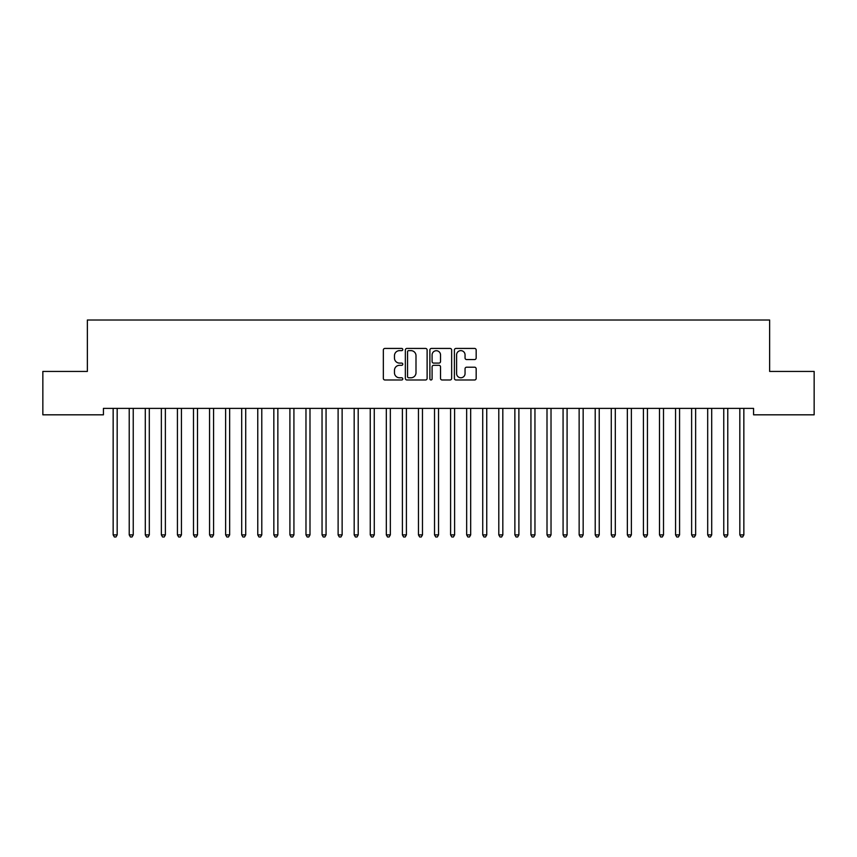 <?xml version="1.0" encoding="UTF-8"?>
<svg xmlns="http://www.w3.org/2000/svg" width="857" height="857" viewBox="0 0 857 857"><rect width="100%" height="100%" fill="white"/><g stroke="black" fill="none" stroke-linecap="round" stroke-linejoin="round"><path stroke-width="1.29" d="M402.79 349.538A1.103 1.103 0 0 0 401.687 348.435L384.932 348.435A1.575 1.575 0 0 0 383.347 350.01L383.347 378.408A1.575 1.575 0 0 0 384.932 379.983L401.687 379.983A1.103 1.103 0 0 0 402.79 378.88A1.103 1.103 0 0 0 401.687 377.776L399.523 377.776A5.046 5.046 0 0 1 394.466 372.731L394.466 370.363A5.046 5.046 0 0 1 399.523 365.318L401.687 365.318A1.103 1.103 0 0 0 402.79 364.204A1.103 1.103 0 0 0 401.687 363.1L399.523 363.1A5.046 5.046 0 0 1 394.466 358.055L394.466 355.687A5.046 5.046 0 0 1 399.523 350.642L401.687 350.642A1.103 1.103 0 0 0 402.79 349.538M474.596 359.554A1.575 1.575 0 0 0 476.171 357.98L476.171 350.01A1.575 1.575 0 0 0 474.596 348.435L455.988 348.435A1.575 1.575 0 0 0 454.403 350.01L454.403 378.408A1.575 1.575 0 0 0 455.988 379.983L474.596 379.983A1.575 1.575 0 0 0 476.171 378.408L476.171 368.778A1.575 1.575 0 0 0 474.596 367.203L466.626 367.203A1.575 1.575 0 0 0 465.051 368.778L465.051 373.556A4.221 4.221 0 0 1 460.83 377.776A4.221 4.221 0 0 1 456.61 373.556L456.61 354.862A4.221 4.221 0 0 1 460.83 350.642A4.221 4.221 0 0 1 465.051 354.862L465.051 357.98A1.575 1.575 0 0 0 466.626 359.554L474.596 359.554M753.571 408.393L103.429 408.393L103.429 414.82L42.85 414.82L42.85 371.435L87.36 371.435L87.36 320.015L769.64 320.015L769.64 371.435L814.15 371.435L814.15 414.82L753.571 414.82L753.571 408.393M427.118 350.01A1.575 1.575 0 0 0 425.543 348.435L406.936 348.435A1.575 1.575 0 0 0 405.35 350.01L405.35 378.408A1.575 1.575 0 0 0 406.936 379.983L425.543 379.983A1.575 1.575 0 0 0 427.118 378.408L427.118 350.01M431.457 348.435L450.064 348.435A1.575 1.575 0 0 1 451.65 350.01L451.65 378.408A1.575 1.575 0 0 1 450.064 379.983L442.105 379.983A1.575 1.575 0 0 1 440.53 378.408L440.53 366.892A1.575 1.575 0 0 0 438.945 365.318L433.663 365.318A1.575 1.575 0 0 0 432.089 366.892L432.089 378.88A1.103 1.103 0 0 1 430.985 379.983A1.103 1.103 0 0 1 429.882 378.88L429.882 350.01A1.575 1.575 0 0 1 431.457 348.435M408.671 350.642A1.103 1.103 0 0 0 407.557 351.745L407.557 376.673A1.103 1.103 0 0 0 408.671 377.776L410.953 377.776A5.046 5.046 0 0 0 415.999 372.731L415.999 355.687A5.046 5.046 0 0 0 410.953 350.642L408.671 350.642M440.53 354.937A4.221 4.221 0 0 0 436.309 350.727A4.221 4.221 0 0 0 432.089 354.937L432.089 361.525A1.575 1.575 0 0 0 433.663 363.1L438.945 363.1A1.575 1.575 0 0 0 440.53 361.525L440.53 354.937M117.377 408.393L117.28 408.639A1.607 1.607 179.6 0 0 117.173 409.228L117.173 534.886L113.156 534.897L113.156 409.228A1.607 1.607 179.6 0 0 113.038 408.639A1.607 1.607 -179.5 0 1 113.145 409.228M117.173 534.886L115.963 536.985L114.356 536.985L113.156 534.897M133.231 409.228A1.607 1.607 -179.5 0 1 133.349 408.639A1.607 1.607 179.6 0 0 133.231 409.228L133.242 534.886L129.225 534.897L129.214 409.228A1.607 1.607 179.6 0 0 129.107 408.639A1.607 1.607 -179.5 0 1 129.214 409.228M149.3 409.228A1.607 1.607 -179.5 0 1 149.418 408.639A1.607 1.607 179.6 0 0 149.3 409.228L149.311 534.886L145.294 534.897L145.283 409.228A1.607 1.607 179.6 0 0 145.176 408.639A1.607 1.607 -179.5 0 1 145.283 409.228M133.242 534.886L132.032 536.985L130.425 536.985L129.225 534.897M149.311 534.886L148.1 536.985L146.493 536.985L145.294 534.897M165.369 409.228A1.607 1.607 -179.5 0 1 165.487 408.639A1.607 1.607 179.6 0 0 165.369 409.228L165.38 534.886L161.362 534.897L161.352 409.228A1.607 1.607 179.6 0 0 161.245 408.639A1.607 1.607 -179.5 0 1 161.352 409.228M181.438 409.228A1.607 1.607 -179.5 0 1 181.555 408.639A1.607 1.607 179.6 0 0 181.438 409.228L181.448 534.886L177.431 534.897L177.42 409.228A1.607 1.607 179.6 0 0 177.313 408.639A1.607 1.607 -179.5 0 1 177.42 409.228M165.38 534.886L164.169 536.985L162.562 536.985L161.362 534.897M181.448 534.886L180.238 536.985L178.631 536.985L177.431 534.897M197.506 409.228A1.607 1.607 -179.5 0 1 197.624 408.639A1.607 1.607 179.6 0 0 197.506 409.228L197.517 534.886L193.5 534.897L193.489 409.228A1.607 1.607 179.6 0 0 193.382 408.639A1.607 1.607 -179.5 0 1 193.489 409.228M197.517 534.886L196.307 536.985L194.7 536.985L193.5 534.897M213.575 409.228A1.607 1.607 -179.5 0 1 213.693 408.639A1.607 1.607 179.6 0 0 213.575 409.228L213.586 534.886L209.569 534.897L209.558 409.228A1.607 1.607 179.6 0 0 209.451 408.639A1.607 1.607 -179.5 0 1 209.558 409.228M213.586 534.886L212.375 536.985L210.768 536.985L209.569 534.897M229.644 409.228A1.607 1.607 -179.5 0 1 229.762 408.639A1.607 1.607 179.6 0 0 229.644 409.228L229.655 534.886L225.637 534.897L225.627 409.228A1.607 1.607 179.6 0 0 225.52 408.639A1.607 1.607 -179.5 0 1 225.627 409.228M245.713 409.228A1.607 1.607 -179.5 0 1 245.83 408.639A1.607 1.607 179.6 0 0 245.713 409.228L245.723 534.886L241.706 534.897L241.695 409.228A1.607 1.607 179.6 0 0 241.588 408.639A1.607 1.607 -179.5 0 1 241.695 409.228M261.781 409.228A1.607 1.607 -179.5 0 1 261.899 408.639A1.607 1.607 179.6 0 0 261.781 409.228L261.792 534.886L257.775 534.897L257.764 409.228A1.607 1.607 179.6 0 0 257.657 408.639A1.607 1.607 -179.5 0 1 257.764 409.228M277.85 409.228A1.607 1.607 -179.5 0 1 277.968 408.639A1.607 1.607 179.6 0 0 277.85 409.228L277.861 534.886L273.844 534.897L273.833 409.228A1.607 1.607 179.6 0 0 273.726 408.639A1.607 1.607 -179.5 0 1 273.833 409.228M293.919 409.228A1.607 1.607 -179.5 0 1 294.037 408.639A1.607 1.607 179.6 0 0 293.919 409.228L293.93 534.886L289.912 534.897L289.902 409.228A1.607 1.607 179.6 0 0 289.795 408.639A1.607 1.607 -179.5 0 1 289.902 409.228M309.988 409.228A1.607 1.607 -179.5 0 1 310.105 408.639A1.607 1.607 179.6 0 0 309.988 409.228L309.998 534.886L305.981 534.897L305.97 409.228A1.607 1.607 179.6 0 0 305.863 408.639A1.607 1.607 -179.5 0 1 305.97 409.228M326.056 409.228A1.607 1.607 -179.5 0 1 326.174 408.639A1.607 1.607 179.6 0 0 326.056 409.228L326.067 534.886L322.05 534.897L322.039 409.228A1.607 1.607 179.6 0 0 321.932 408.639A1.607 1.607 -179.5 0 1 322.039 409.228M342.125 409.228A1.607 1.607 -179.5 0 1 342.243 408.639A1.607 1.607 179.6 0 0 342.125 409.228L342.136 534.886L338.119 534.897L338.108 409.228A1.607 1.607 179.6 0 0 338.001 408.639A1.607 1.607 -179.5 0 1 338.108 409.228M358.194 409.228A1.607 1.607 -179.5 0 1 358.312 408.639A1.607 1.607 179.6 0 0 358.194 409.228L358.205 534.886L354.187 534.897L354.177 409.228A1.607 1.607 179.6 0 0 354.07 408.639A1.607 1.607 -179.5 0 1 354.177 409.228M229.655 534.886L228.444 536.985L226.837 536.985L225.637 534.897M245.723 534.886L244.513 536.985L242.906 536.985L241.706 534.897M261.792 534.886L260.582 536.985L258.975 536.985L257.775 534.897M277.861 534.886L276.65 536.985L275.043 536.985L273.844 534.897M293.93 534.886L292.719 536.985L291.112 536.985L289.912 534.897M309.998 534.886L308.788 536.985L307.181 536.985L305.981 534.897M326.067 534.886L324.857 536.985L323.25 536.985L322.05 534.897M342.136 534.886L340.925 536.985L339.318 536.985L338.119 534.897M358.205 534.886L356.994 536.985L355.387 536.985L354.187 534.897M374.263 409.228A1.607 1.607 -179.5 0 1 374.38 408.639A1.607 1.607 179.6 0 0 374.263 409.228L374.273 534.886L370.256 534.897L370.245 409.228A1.607 1.607 179.6 0 0 370.138 408.639A1.607 1.607 -179.5 0 1 370.245 409.228M374.273 534.886L373.063 536.985L371.456 536.985L370.256 534.897M390.331 409.228A1.607 1.607 -179.5 0 1 390.449 408.639A1.607 1.607 179.6 0 0 390.331 409.228L390.342 534.886L386.325 534.897L386.314 409.228A1.607 1.607 179.6 0 0 386.207 408.639A1.607 1.607 -179.5 0 1 386.314 409.228M390.342 534.886L389.132 536.985L387.525 536.985L386.325 534.897M406.4 409.228A1.607 1.607 -179.5 0 1 406.518 408.639A1.607 1.607 179.6 0 0 406.4 409.228L406.411 534.886L402.394 534.897L402.383 409.228A1.607 1.607 179.6 0 0 402.276 408.639A1.607 1.607 -179.5 0 1 402.383 409.228M406.411 534.886L405.2 536.985L403.593 536.985L402.394 534.897M422.469 409.228A1.607 1.607 -179.5 0 1 422.587 408.639A1.607 1.607 179.6 0 0 422.469 409.228L422.48 534.886L418.462 534.897L418.452 409.228A1.607 1.607 179.6 0 0 418.345 408.639A1.607 1.607 -179.5 0 1 418.452 409.228M422.48 534.886L421.269 536.985L419.662 536.985L418.462 534.897M438.538 409.228A1.607 1.607 -179.5 0 1 438.655 408.639A1.607 1.607 179.6 0 0 438.538 409.228L438.548 534.886L434.531 534.897L434.52 409.228A1.607 1.607 179.6 0 0 434.413 408.639A1.607 1.607 -179.5 0 1 434.52 409.228M438.548 534.886L437.338 536.985L435.731 536.985L434.531 534.897M454.606 409.228A1.607 1.607 -179.5 0 1 454.724 408.639A1.607 1.607 179.6 0 0 454.606 409.228L454.617 534.886L450.6 534.897L450.589 409.228A1.607 1.607 179.6 0 0 450.482 408.639A1.607 1.607 -179.5 0 1 450.589 409.228M454.617 534.886L453.407 536.985L451.8 536.985L450.6 534.897M470.675 409.228A1.607 1.607 -179.5 0 1 470.793 408.639A1.607 1.607 179.6 0 0 470.675 409.228L470.686 534.886L466.669 534.897L466.658 409.228A1.607 1.607 179.6 0 0 466.551 408.639A1.607 1.607 -179.5 0 1 466.658 409.228M470.686 534.886L469.475 536.985L467.868 536.985L466.669 534.897M486.744 409.228A1.607 1.607 -179.5 0 1 486.862 408.639A1.607 1.607 179.6 0 0 486.744 409.228L486.755 534.886L482.737 534.897L482.727 409.228A1.607 1.607 179.6 0 0 482.62 408.639A1.607 1.607 -179.5 0 1 482.727 409.228M486.755 534.886L485.544 536.985L483.937 536.985L482.737 534.897M502.813 409.228A1.607 1.607 -179.5 0 1 502.93 408.639A1.607 1.607 179.6 0 0 502.813 409.228L502.823 534.886L498.806 534.897L498.795 409.228A1.607 1.607 179.6 0 0 498.688 408.639A1.607 1.607 -179.5 0 1 498.795 409.228M502.823 534.886L501.613 536.985L500.006 536.985L498.806 534.897M518.881 409.228A1.607 1.607 -179.5 0 1 518.999 408.639A1.607 1.607 179.6 0 0 518.881 409.228L518.892 534.886L514.875 534.897L514.864 409.228A1.607 1.607 179.6 0 0 514.757 408.639A1.607 1.607 -179.5 0 1 514.864 409.228M518.892 534.886L517.682 536.985L516.075 536.985L514.875 534.897M534.95 409.228A1.607 1.607 -179.5 0 1 535.068 408.639A1.607 1.607 179.6 0 0 534.95 409.228L534.961 534.886L530.944 534.897L530.933 409.228A1.607 1.607 179.6 0 0 530.826 408.639A1.607 1.607 -179.5 0 1 530.933 409.228M534.961 534.886L533.75 536.985L532.143 536.985L530.944 534.897M551.019 409.228A1.607 1.607 -179.5 0 1 551.137 408.639A1.607 1.607 179.6 0 0 551.019 409.228L551.03 534.886L547.012 534.897L547.002 409.228A1.607 1.607 179.6 0 0 546.895 408.639A1.607 1.607 -179.5 0 1 547.002 409.228M551.03 534.886L549.819 536.985L548.212 536.985L547.012 534.897M567.088 409.228A1.607 1.607 -179.5 0 1 567.205 408.639A1.607 1.607 179.6 0 0 567.088 409.228L567.098 534.886L563.081 534.897L563.07 409.228A1.607 1.607 179.6 0 0 562.963 408.639A1.607 1.607 -179.5 0 1 563.07 409.228M567.098 534.886L565.888 536.985L564.281 536.985L563.081 534.897M583.156 409.228A1.607 1.607 -179.5 0 1 583.274 408.639A1.607 1.607 179.6 0 0 583.156 409.228L583.167 534.886L579.15 534.897L579.139 409.228A1.607 1.607 179.6 0 0 579.032 408.639A1.607 1.607 -179.5 0 1 579.139 409.228M583.167 534.886L581.957 536.985L580.35 536.985L579.15 534.897M599.225 409.228A1.607 1.607 -179.5 0 1 599.343 408.639A1.607 1.607 179.6 0 0 599.225 409.228L599.236 534.886L595.219 534.897L595.208 409.228A1.607 1.607 179.6 0 0 595.101 408.639A1.607 1.607 -179.5 0 1 595.208 409.228M599.236 534.886L598.025 536.985L596.418 536.985L595.219 534.897M615.294 409.228A1.607 1.607 -179.5 0 1 615.412 408.639A1.607 1.607 179.6 0 0 615.294 409.228L615.305 534.886L611.287 534.897L611.277 409.228A1.607 1.607 179.6 0 0 611.17 408.639A1.607 1.607 -179.5 0 1 611.277 409.228M615.305 534.886L614.094 536.985L612.487 536.985L611.287 534.897M631.363 409.228A1.607 1.607 -179.5 0 1 631.48 408.639A1.607 1.607 179.6 0 0 631.363 409.228L631.373 534.886L627.356 534.897L627.345 409.228A1.607 1.607 179.6 0 0 627.238 408.639A1.607 1.607 -179.5 0 1 627.345 409.228M631.373 534.886L630.163 536.985L628.556 536.985L627.356 534.897M647.431 409.228A1.607 1.607 -179.5 0 1 647.549 408.639A1.607 1.607 179.6 0 0 647.431 409.228L647.442 534.886L643.425 534.897L643.414 409.228A1.607 1.607 179.6 0 0 643.307 408.639A1.607 1.607 -179.5 0 1 643.414 409.228M647.442 534.886L646.232 536.985L644.625 536.985L643.425 534.897M663.5 409.228A1.607 1.607 -179.5 0 1 663.618 408.639A1.607 1.607 179.6 0 0 663.5 409.228L663.511 534.886L659.494 534.897L659.483 409.228A1.607 1.607 179.6 0 0 659.376 408.639A1.607 1.607 -179.5 0 1 659.483 409.228M663.511 534.886L662.3 536.985L660.693 536.985L659.494 534.897M679.569 409.228A1.607 1.607 -179.5 0 1 679.687 408.639A1.607 1.607 179.6 0 0 679.569 409.228L679.58 534.886L675.562 534.897L675.552 409.228A1.607 1.607 179.6 0 0 675.445 408.639A1.607 1.607 -179.5 0 1 675.552 409.228M679.58 534.886L678.369 536.985L676.762 536.985L675.562 534.897M695.638 409.228A1.607 1.607 -179.5 0 1 695.755 408.639A1.607 1.607 179.6 0 0 695.638 409.228L695.648 534.886L691.631 534.897L691.62 409.228A1.607 1.607 179.6 0 0 691.513 408.639A1.607 1.607 -179.5 0 1 691.62 409.228M695.648 534.886L694.438 536.985L692.831 536.985L691.631 534.897M711.706 409.228A1.607 1.607 -179.5 0 1 711.824 408.639A1.607 1.607 179.6 0 0 711.706 409.228L711.717 534.886L707.7 534.897L707.689 409.228A1.607 1.607 179.6 0 0 707.582 408.639A1.607 1.607 -179.5 0 1 707.689 409.228M711.717 534.886L710.507 536.985L708.9 536.985L707.7 534.897M727.775 409.228A1.607 1.607 -179.5 0 1 727.893 408.639A1.607 1.607 179.6 0 0 727.775 409.228L727.786 534.886L723.769 534.897L723.758 409.228A1.607 1.607 179.6 0 0 723.651 408.639A1.607 1.607 -179.5 0 1 723.758 409.228M727.786 534.886L726.575 536.985L724.968 536.985L723.769 534.897M743.844 409.228A1.607 1.607 -179.5 0 1 743.962 408.639A1.607 1.607 179.6 0 0 743.844 409.228L743.855 534.886L739.837 534.897L739.827 409.228A1.607 1.607 179.6 0 0 739.72 408.639A1.607 1.607 -179.5 0 1 739.827 409.228M743.855 534.886L742.644 536.985L741.037 536.985L739.837 534.897"/></g></svg>
